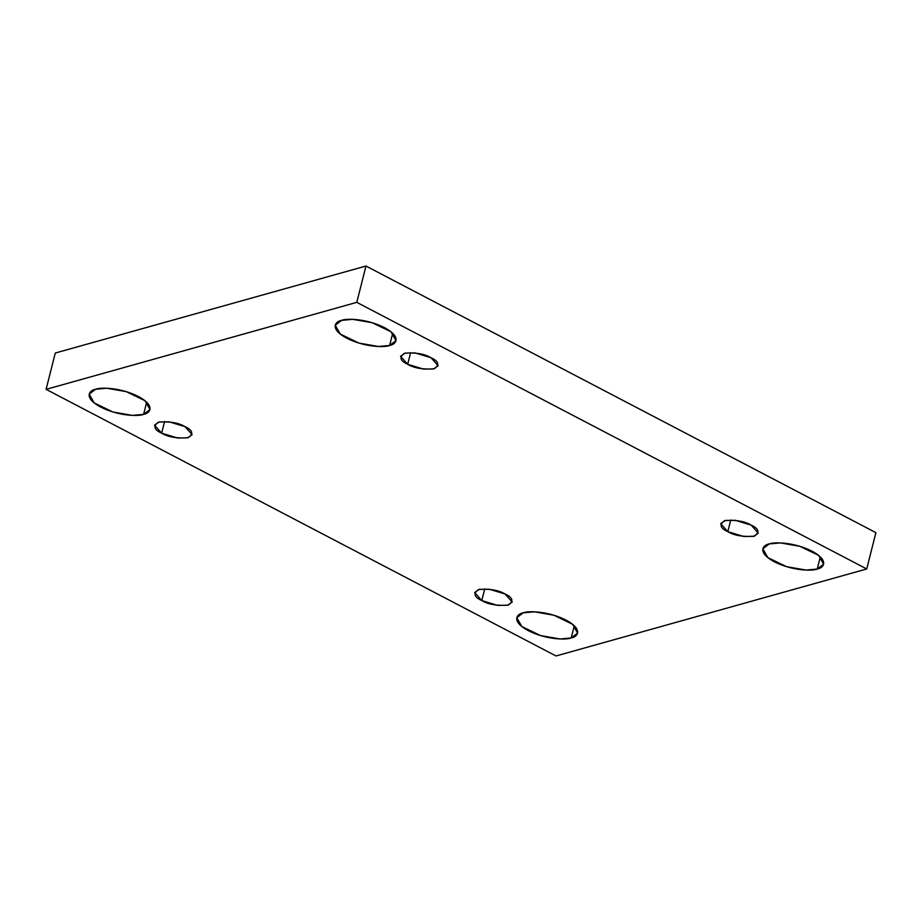 <?xml version="1.0" encoding="UTF-8"?>
<svg xmlns="http://www.w3.org/2000/svg" width="922" height="922" viewBox="0 0 922 922"><rect width="100%" height="100%" fill="white"/><g stroke="black" fill="none" stroke-linecap="round" stroke-linejoin="round"><path stroke-width="1.38" d="M523.177 612.842L516.793 617.705L521.817 626.522L540.569 635.581L560.057 638.981L571.202 637.943L574.279 625.773L571.202 637.943C566.65 639.995 546.366 639.891 528.329 630.671C510.823 621.313 516.7 613.879 523.177 612.842C527.73 610.79 548.014 610.894 566.05 620.114C583.557 629.472 577.679 636.906 571.202 637.943L577.587 633.08L572.562 624.263L553.811 615.204L534.322 611.805L523.177 612.842M95.577 389.268L89.192 394.132L94.217 402.949L112.968 412.007L132.457 415.407L143.59 414.37L146.679 402.199L143.59 414.37C139.049 416.421 118.754 416.318 100.729 407.098C83.211 397.739 89.1 390.306 95.577 389.268C100.129 387.217 120.413 387.321 138.438 396.541C155.956 405.899 150.079 413.333 143.59 414.37L149.986 409.506L144.961 400.69L126.21 391.631L106.722 388.231L95.577 389.268M769.213 543.934L762.828 548.797L767.853 557.626L786.604 566.684L806.093 570.073L817.238 569.047L820.315 556.865L817.238 569.047C812.685 571.098 792.401 570.995 774.365 561.775C756.858 552.405 762.736 544.983 769.213 543.934C773.765 541.894 794.049 541.998 812.086 551.218C829.593 560.576 823.715 568.01 817.238 569.047L823.623 564.183L818.598 555.367L799.847 546.308L780.358 542.908L769.213 543.934M341.613 320.36L335.228 325.224L340.253 334.052L359.004 343.111L378.493 346.499L389.626 345.473L392.714 333.291L389.626 345.473C385.085 347.525 364.789 347.421 346.764 338.201C329.246 328.831 335.135 321.409 341.613 320.36C346.165 318.32 366.449 318.424 384.474 327.644C401.992 337.003 396.114 344.436 389.626 345.473L396.022 340.61L390.997 331.793L372.246 322.735L352.757 319.335L341.613 320.36M407.685 364.282L423.601 369.123L433.513 368.961L438.169 365.78L431.035 357.748C438.722 361.24 439.782 364.916 434.216 368.788C422.898 369.641 414.047 368.143 407.685 364.282C399.998 360.802 398.926 357.114 404.493 353.241C415.822 352.388 424.662 353.887 431.035 357.748L415.107 352.919L405.207 353.068L400.54 356.249L407.685 364.282L410.647 352.584L407.685 364.282M727.815 531.671L743.731 536.5L753.643 536.35L758.31 533.158L751.165 525.125C758.852 528.617 759.912 532.294 754.357 536.166C743.028 537.03 734.177 535.521 727.815 531.671C720.128 528.179 719.068 524.503 724.623 520.63C735.952 519.766 744.803 521.264 751.165 525.125L735.237 520.296L725.337 520.446L720.67 523.638L727.815 531.671L730.777 519.973L727.815 531.671M481.78 600.568L497.696 605.397L507.607 605.247L512.275 602.054L505.129 594.033C512.816 597.514 513.877 601.19 508.322 605.062C496.993 605.927 488.141 604.429 481.78 600.568C474.092 597.076 473.032 593.399 478.587 589.527C489.916 588.662 498.767 590.172 505.129 594.033L489.213 589.193L479.302 589.342L474.634 592.535L481.78 600.568L484.742 588.87L481.78 600.568M161.65 433.179L177.566 438.019L187.477 437.869L192.145 434.677L184.999 426.644C192.686 430.136 193.747 433.813 188.18 437.685C176.863 438.549 168.011 437.04 161.65 433.179C153.962 429.698 152.891 426.022 158.457 422.149C169.786 421.285 178.638 422.783 184.999 426.644L169.072 421.815L159.172 421.965L154.504 425.157L161.65 433.179L164.612 421.492L161.65 433.179M875.9 532.651L365.976 266.032L356.791 302.347L866.715 568.966L875.9 532.651L866.715 568.966L556.024 655.968L46.1 389.349L356.791 302.347L365.976 266.032L55.285 353.034L46.1 389.349L55.285 353.034L365.976 266.032L875.9 532.651M866.715 568.966L356.791 302.347L46.1 389.349L556.024 655.968L866.715 568.966"/></g></svg>
